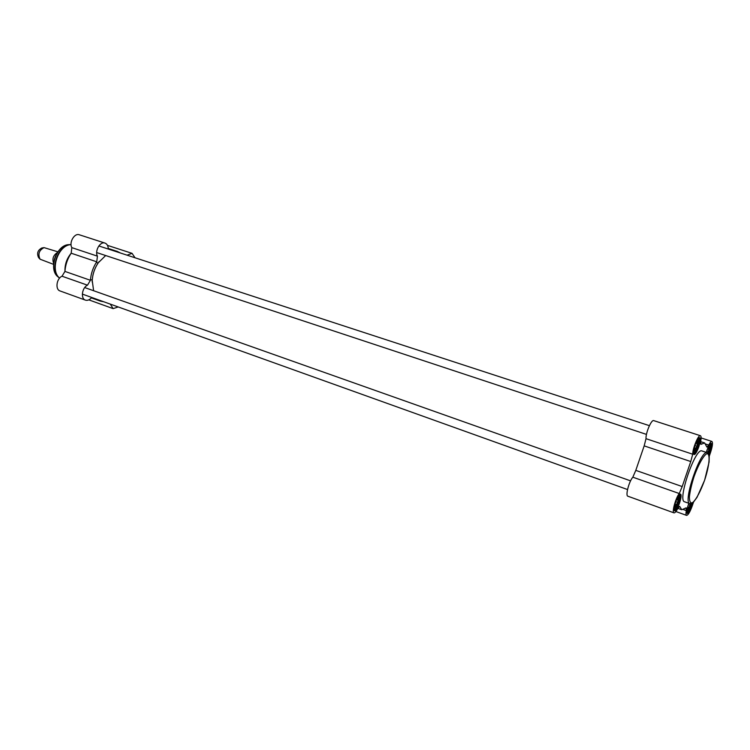 <?xml version="1.0" encoding="UTF-8"?>
<svg xmlns="http://www.w3.org/2000/svg" width="750" height="750" viewBox="0 0 750 750"><rect width="100%" height="100%" fill="white"/><g stroke="black" fill="none" stroke-linecap="round" stroke-linejoin="round"><path stroke-width="1.12" d="M99.178 261.544L98.203 262.875C94.65 268.163 92.653 273.984 92.222 280.35L92.175 282M93.609 290.719L92.222 280.444C92.663 274.022 94.669 268.134 98.269 262.8L105.666 255.525M697.05 441.234L698.175 441.675L696.984 443.784L697.209 446.363L695.466 448.219L695.138 450.553L694.059 450.15M694.575 446.878L694.387 451.069C695.981 451.931 699.891 439.247 697.566 440.747L695.494 444.131M697.209 446.363L694.969 445.622M698.175 441.675L697.003 441.291M708.675 446.728L709.716 447.131L708.553 449.147L708.759 451.613L707.484 452.784M708.188 453.3C709.856 448.828 710.184 446.475 709.172 446.241L707.625 448.566M708.759 451.613L706.744 450.947M709.716 447.131L708.638 446.775M690.047 503.719L690.337 505.425L688.659 507.244L688.341 509.55L687.272 509.231M687.562 507.141L687.6 510.159C688.669 509.719 689.775 507.581 690.919 503.738M688.341 509.55L687.272 509.175M690.337 505.425L688.331 504.713M677.822 497.569L678.919 497.916L677.756 499.959L677.991 502.491L676.238 504.394L675.881 506.794L674.719 506.447M675.272 503.203L675.084 507.422C676.753 507.975 680.616 495.666 678.319 497.109L676.228 500.466M675.881 506.794L674.719 506.381M677.991 502.491L675.769 501.703M679.106 506.569L679.988 506.878L681.759 509.756L686.138 507.834L686.297 510.6C685.791 513.441 685.884 515.034 686.559 515.381C688.097 515.203 689.981 512.062 692.212 505.959L693.534 502.106M690.759 461.541L692.709 454.219C692.616 448.406 698.4 434.503 700.406 435.712L653.738 420.619C651.441 419.325 645.619 432.891 646.013 438.684L644.175 445.875L690.759 461.541L682.2 486.553L635.794 470.372L632.831 477.188C628.969 481.519 625.247 495.806 627.863 496.2L673.987 512.869C671.672 512.597 675.609 498.066 679.256 493.528L682.2 486.553M644.175 445.875L635.794 470.372M701.109 437.944L711.881 441.431C711.131 441.291 710.081 442.491 708.741 445.05L706.922 447.131L704.644 442.941L701.475 444.122L700.594 443.831M711.881 441.431C712.978 442.519 712.547 446.147 710.569 452.344L709.247 456.197M679.988 506.878L679.669 506.372L677.625 508.725C676.078 511.659 674.869 513.047 673.987 512.869M700.406 435.712C701.213 436.116 701.316 437.944 700.734 441.216L700.913 444.328L701.475 444.122M710.334 443.7C711.131 444.553 710.794 447.281 709.331 451.866L708.581 453.863M709.059 455.138L710.212 452.175C712.078 446.137 712.266 443.184 710.794 443.316C709.303 444.544 707.803 447.572 706.294 452.381M691.575 503.541L690.947 505.575C689.288 510.103 687.881 512.456 686.728 512.644M688.856 503.306C687.103 508.041 686.438 511.341 686.859 513.225C687.947 514.237 689.597 511.781 691.828 505.875L692.728 502.828M679.547 494.456L679.566 494.456C680.438 495.272 680.128 498.009 678.647 502.659C676.894 507.431 675.394 509.878 674.147 510.009L674.128 510M679.575 502.969C681.459 496.856 681.609 493.894 680.016 494.091C677.587 495.113 673.013 508.238 674.269 510.581C675.45 511.725 677.212 509.184 679.575 502.969M698.766 438.066L698.775 438.075C699.684 438.928 699.366 441.788 697.828 446.634C696.15 451.219 694.716 453.562 693.525 453.675L693.516 453.675M707.269 452.7L701.991 450.956C695.391 447.159 677.044 500.747 684.591 501.797L689.831 503.653L693.413 502.219L697.013 497.353L704.606 480.253L709.087 462.084L709.228 456.028L707.269 452.7C700.791 448.941 682.397 502.65 689.831 503.653M698.747 446.962C700.697 440.597 700.856 437.512 699.225 437.691C696.797 438.769 692.372 451.95 693.656 454.247C694.791 455.381 696.487 452.944 698.747 446.962M53.625 263.391C52.031 258.834 53.269 255.244 57.319 252.619M53.559 264.356L40.087 259.209C37.725 254.081 39.047 250.228 44.053 247.622L57.853 251.813M38.663 257.681L38.597 257.606C36.628 253.35 37.725 250.134 41.897 247.969L41.991 247.959M64.959 271.181C64.772 264.497 66.797 258.572 71.034 253.406M90.412 280.294L64.941 271.416L62.025 276.216C56.494 278.494 55.05 289.556 60.075 290.963L85.434 300.131C80.466 298.744 81.994 287.541 87.497 285.188L90.412 280.294C90.947 273.591 93.056 267.431 96.741 261.806L97.434 256.153C94.528 250.912 100.191 241.125 104.972 243.084C106.837 243.788 107.925 245.475 108.234 248.138L108.412 249.084M64.941 271.416C65.419 264.797 67.5 258.731 71.175 253.209L96.741 261.806M104.972 243.084L79.312 234.778C74.475 232.819 68.841 242.438 71.822 247.631L71.175 253.209M91.847 297.497L91.116 298.144C89.241 300.056 87.347 300.722 85.434 300.131M118.209 306.947L113.128 308.625L110.297 304.116M127.059 255.169L132.056 253.35L135.037 257.775M103.791 301.781L100.294 301.097L97.162 299.4M113.784 250.838L117.309 251.428L120.488 253.031M704.597 480.244C700.275 492.009 696.197 499.556 692.362 502.903C690.403 503.4 689.419 501.403 689.391 496.922C690.037 491.166 691.594 484.406 694.05 476.634C698.184 465.103 703.144 456.103 706.538 453.844C710.644 452.409 709.622 465.206 704.597 480.244M697.706 439.462C699.244 438.797 699.206 441.15 697.594 446.531C695.653 451.584 694.294 453.384 693.516 451.931M709.959 444.141C710.831 443.869 710.55 446.419 709.125 451.781L708.422 453.6L709.125 451.781C710.634 446.766 710.728 444.488 709.397 444.956M691.284 503.653L690.712 505.519C688.847 510.413 687.534 512.259 686.756 511.078M678.488 495.834C679.988 495.169 679.959 497.419 678.394 502.594C676.378 507.834 674.963 509.719 674.156 508.256M683.475 509.587L686.297 510.6M708.741 445.05L705.891 444.122M692.709 454.219L646.013 438.684M632.831 477.188L679.256 493.528M54.309 259.556L55.5 256.059M56.222 254.541L53.934 261.197M59.616 278.091C49.538 270.384 58.369 244.575 71.053 244.669M58.144 276.966L59.372 277.987C49.087 270.422 58.041 244.284 70.8 244.603L69.197 244.659M57.984 276.834C48.066 269.522 56.681 244.359 69 244.669C56.513 244.444 47.981 269.353 57.984 276.834M97.434 256.153L71.822 247.631M62.025 276.216L87.497 285.188M698.381 438.497C699.338 438.253 699.075 440.934 697.603 446.541C695.513 451.537 694.134 453.722 693.469 453.094M691.303 503.644L690.731 505.519C688.566 510.628 687.225 512.812 686.7 512.062M679.163 494.878C680.072 494.794 679.819 497.362 678.413 502.603C676.144 507.928 674.7 510.206 674.1 509.428M677.822 508.341L681.759 509.756M700.659 441.637L704.644 442.941M675.909 511.537L686.559 515.381M98.1 263.025L96.338 262.434M92.231 280.162L90.478 279.544M38.597 257.606L40.087 259.209M41.897 247.969L44.053 247.622M113.128 308.625L88.828 299.859M132.056 253.35L107.484 245.372M100.294 301.097L91.359 297.891M117.309 251.428L108.281 248.484M96.684 252.562L646.481 434.4M98.822 245.953L649.406 425.672M82.341 294.094L627.534 489.544M84.703 287.569L630.572 480.853"/></g></svg>
